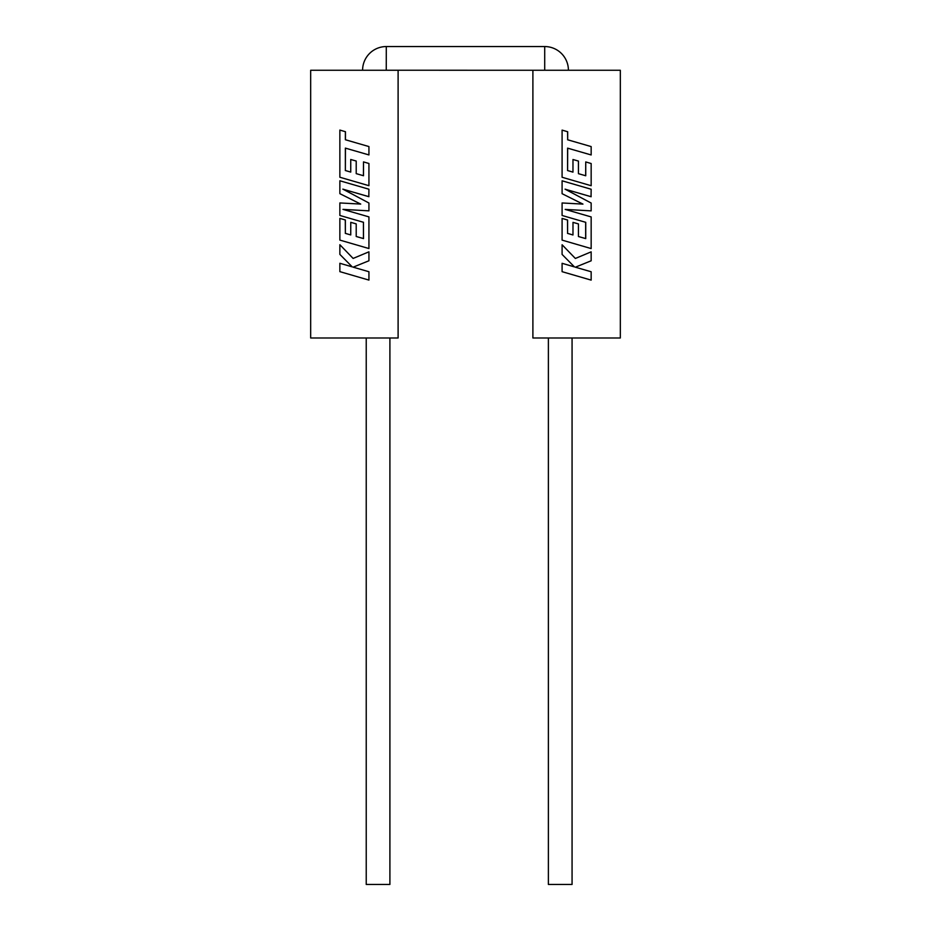 <?xml version="1.0" encoding="UTF-8"?>
<svg xmlns="http://www.w3.org/2000/svg" width="931" height="931" viewBox="0 0 931 931"><rect width="100%" height="100%" fill="white"/><g stroke="black" fill="none" stroke-linecap="round" stroke-linejoin="round"><path stroke-width="1.4" d="M572.065 337.988L572.065 884.45L548.382 884.45L548.382 337.988M568.41 70.267A23.717 23.717 0 0 0 544.705 46.55L386.295 46.55A23.717 23.717 0 0 0 362.59 70.267M386.295 46.55L386.26 70.267M386.295 70.232L544.74 70.267M576.615 70.267L620.325 70.267L620.325 337.988L532.893 337.988L532.893 70.267L576.615 70.267M567.596 170.536L567.596 148.145L591.162 154.953L591.162 146.586L567.677 139.778L567.677 131.737L562.091 130.107L562.091 177.262L591.162 185.711L591.162 163.519L585.739 161.936L585.739 175.761L578.442 173.678L578.442 161.075L572.972 159.515L572.972 172.13L567.596 170.536L567.677 148.145M585.739 161.936L585.657 175.738M576.58 219.693L585.739 222.323L585.739 238.604L578.442 236.532L578.442 223.917L572.996 222.369L572.972 234.973L567.596 233.39L567.596 220.007L562.091 218.413L562.091 240.117L591.162 248.577L591.162 216.923L565.198 209.405L591.162 210.871L591.162 203.039L565.07 189.168L591.045 196.72L591.162 189.249L562.091 180.8L562.091 193.695L582.899 204.098M591.162 251.847L575.358 258.457L562.091 244.748L562.091 254.419L574.45 266.906L562.091 263.31L562.091 271.677L591.162 280.115L591.162 271.759L575.37 267.197L591.162 260.785L591.162 251.847L576.615 257.945M574.462 266.906L562.091 263.31M576.592 200.956L582.957 204.098L562.091 202.97L562.091 215.48L585.739 222.323M576.615 195.277L565.175 189.168M585.657 222.323L585.657 238.58M576.615 212.699L565.292 209.405M389.903 337.988L389.903 884.45L366.232 884.45L366.232 337.988M354.385 70.267L398.107 70.267L398.107 337.988L310.675 337.988L310.675 70.267L354.385 70.267M354.42 142.338L345.448 139.743L345.448 131.702L339.862 130.072L339.862 177.239L368.932 185.688L368.932 163.484L363.509 161.901L363.509 175.738L356.212 173.643L356.212 161.04L350.743 159.492L350.743 172.095L345.366 170.513L345.448 148.11M345.366 170.513L345.366 148.11L368.932 154.93L368.932 146.563L345.366 139.743L345.378 131.702L339.862 130.072M363.509 161.901L363.427 175.715M354.42 195.266L342.852 189.144L368.816 196.685L368.932 189.226L339.862 180.777L339.862 193.66L360.681 204.075L339.862 202.946L339.862 215.457L363.439 222.288L363.439 238.557M363.439 222.288L363.509 238.58L356.212 236.497L356.212 223.894L350.766 222.334L350.743 234.949L345.366 233.355L345.366 219.972L339.862 218.378L339.862 240.093L368.932 248.542L368.932 216.888L342.969 209.382L368.932 210.848L368.932 203.016L342.945 189.144M368.932 251.824L353.128 258.434L339.862 244.713L339.862 254.384L352.221 266.871L339.862 263.275L339.862 271.643L368.932 280.091L368.932 271.736L353.14 267.162L368.932 260.761L368.932 251.824L354.385 257.91M352.244 266.871L339.862 263.275M354.385 212.675L343.062 209.382M354.385 267.523L353.128 267.162L354.385 266.662M353.128 258.434L339.862 244.713M354.385 275.867L368.932 280.091M354.385 203.726L339.862 202.946M354.385 219.669L363.509 222.288M350.766 222.334L354.385 223.37M345.366 233.355L345.296 219.972L339.862 218.378M350.743 234.949L345.296 233.355M354.385 244.306L368.932 248.542M354.385 210.022L368.932 210.848M354.385 192.461L368.932 196.685M354.385 184.99L339.862 180.777M354.385 200.945L360.728 204.075M354.385 150.706L368.932 154.93M354.385 181.452L368.932 185.688M354.385 160.528L350.743 159.492M350.743 172.095L345.296 170.513M576.615 267.546L575.358 267.197L576.615 266.697M575.358 258.457L562.091 244.748M576.615 275.89L591.162 280.115M576.615 203.761L562.091 202.97M572.996 222.369L576.615 223.405M567.596 233.39L567.514 220.007L562.091 218.413M572.972 234.973L567.514 233.39M576.615 244.341L591.162 248.577M576.615 210.057L591.162 210.871M576.615 192.496L591.162 196.72M576.615 185.025L562.091 180.8M576.615 150.729L591.162 154.953M567.677 139.778L567.596 131.737L562.091 130.107M576.615 142.362L567.596 139.778M576.615 181.487L591.162 185.711M576.615 160.551L572.972 159.515M572.972 172.13L567.526 170.536M544.705 46.55L544.705 70.232"/></g></svg>
